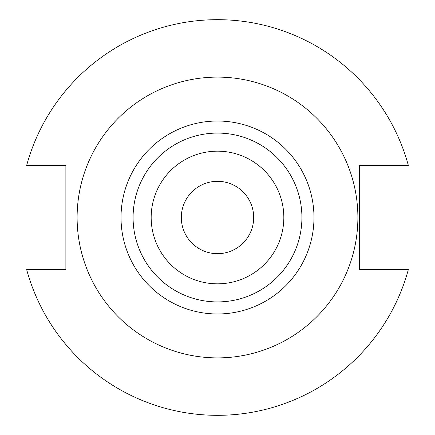 <?xml version="1.0" encoding="UTF-8"?>
<svg xmlns="http://www.w3.org/2000/svg" width="435" height="435" viewBox="0 0 435 435"><rect width="100%" height="100%" fill="white"/><g stroke="black" fill="none" stroke-linecap="round" stroke-linejoin="round"><path stroke-width="0.65" d="M253.676 217.5A36.176 36.176 0 0 1 217.5 253.676A36.176 36.176 0 0 1 181.324 217.5A36.176 36.176 0 0 1 217.5 181.324A36.176 36.176 0 0 1 253.676 217.5M357.891 217.5A140.391 140.391 0 0 0 217.5 77.109A140.391 140.391 0 0 0 77.109 217.5A140.391 140.391 0 0 0 217.5 357.891A140.391 140.391 0 0 0 357.891 217.5M301.917 217.5A84.417 84.417 0 0 0 217.5 133.083A84.417 84.417 0 0 0 133.083 217.5A84.417 84.417 0 0 0 217.5 301.917A84.417 84.417 0 0 0 301.917 217.5M283.827 217.5A66.327 66.327 0 0 0 217.5 151.173A66.327 66.327 0 0 0 151.173 217.5A66.327 66.327 0 0 0 217.5 283.827A66.327 66.327 0 0 0 283.827 217.5M26.655 269.575A197.822 197.822 0 0 0 408.345 269.575L359.424 269.575L359.424 165.425L408.345 165.425A197.822 197.822 0 0 0 26.655 165.425L65.875 165.425L65.875 269.575L26.655 269.575M313.978 217.5A96.478 96.478 0 0 1 217.5 313.978A96.478 96.478 0 0 1 121.022 217.5A96.478 96.478 0 0 1 217.5 121.022A96.478 96.478 0 0 1 313.978 217.5"/></g></svg>
